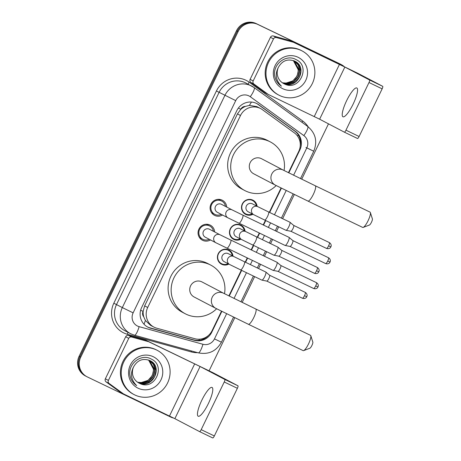 <?xml version="1.0" encoding="UTF-8"?>
<svg xmlns="http://www.w3.org/2000/svg" width="461" height="461" viewBox="0 0 461 461"><rect width="100%" height="100%" fill="white"/><g stroke="black" fill="none" stroke-linecap="round" stroke-linejoin="round"><path stroke-width="0.69" d="M228.835 264.084A7.993 7.779 -62.4 0 1 218.278 253.631A7.993 7.779 -62.4 0 1 233.007 256.126M240.878 239.178A7.993 7.779 -62.4 0 1 230.321 228.719A7.993 7.779 -62.4 0 1 245.05 231.215M252.922 214.267A7.993 7.779 -62.4 0 1 242.365 203.808A7.993 7.779 -62.4 0 1 257.094 206.303M210.504 239.933A8.5 8.275 -62.4 0 1 198.979 228.979A8.5 8.275 -62.4 0 1 214.676 231.969M222.548 215.028A8.5 8.275 -62.4 0 1 211.023 204.073A8.5 8.275 -62.4 0 1 226.72 207.064M288.442 172.708L298.763 151.352A14.983 14.579 117.6 0 0 294.325 132.843L262.355 109.643A14.983 14.579 117.6 0 0 260.603 108.554L256.881 106.618L249.378 105.39L245.465 106.393A4.996 4.858 117.6 0 0 240.786 109.245L238.366 108.081M260.603 108.554A14.983 14.579 117.6 0 0 260.171 108.341A14.983 14.579 117.6 0 0 240.509 115.504L147.704 307.487A14.983 14.579 117.6 0 0 153.888 327.08A14.983 14.579 117.6 0 0 156.7 328.192L194.807 338.708A14.983 14.579 117.6 0 0 212.089 330.652L221.493 311.198M143.74 316.816A14.983 14.579 -62.4 0 1 143.181 311.152L143.071 311.388A4.996 4.858 117.6 0 0 143.74 316.816L145.394 320.493L150.609 325.362L153.888 327.08M240.786 109.245L240.671 109.488A14.983 14.579 -62.4 0 1 245.465 106.393M240.671 109.488L237.45 113.902L144.645 305.885L143.181 311.152M228.881 295.91L241.305 270.209M245.217 262.119L247.24 257.935M251.153 249.839L253.348 245.298M257.261 237.208L259.284 233.024M263.191 224.933L265.386 220.393M269.299 212.296L281.049 187.996M173.618 418.046A14.983 14.579 -62.4 0 1 170.582 416.986L87.365 376.942A14.983 14.579 -62.4 0 1 86.933 376.723L86.121 376.297A14.983 14.579 -62.4 0 1 79.932 356.705L237.306 31.164A14.983 14.579 -62.4 0 1 256.967 23.995L340.183 64.039A14.983 14.579 -62.4 0 1 340.616 64.258A14.983 14.579 -62.4 0 0 340.183 64.039L256.967 23.995A14.983 14.579 -62.4 0 0 237.306 31.164L79.932 356.705A14.983 14.579 -62.4 0 0 86.121 376.297L85.302 375.871A14.983 14.579 -62.4 0 1 79.119 356.278L236.487 30.737A14.983 14.579 -62.4 0 1 256.149 23.569L339.365 63.612A14.983 14.579 -62.4 0 1 339.797 63.831L341.428 64.684A14.983 14.579 -62.4 0 1 344.183 66.574M288.788 172.881L299.886 149.917A14.983 14.579 117.6 0 0 295.455 131.408L258.684 104.728A14.983 14.579 117.6 0 0 256.933 103.639A14.983 14.579 117.6 0 0 256.5 103.425A14.983 14.579 117.6 0 0 236.839 110.588L141.636 307.527A14.983 14.579 117.6 0 0 147.825 327.126A14.983 14.579 117.6 0 0 150.638 328.232L194.456 340.327A14.983 14.579 117.6 0 0 211.737 332.272L221.839 311.371M86.933 376.723A14.983 14.579 -62.4 0 1 80.744 357.131L238.118 31.59A14.983 14.579 -62.4 0 1 257.78 24.421L340.996 64.465A14.983 14.579 -62.4 0 1 341.428 64.684M328.486 123.848L301.725 179.208M294.331 194.496L282.628 218.71M278.715 226.806L276.519 231.341M272.607 239.438L270.584 243.621M266.671 251.712L264.481 256.253M260.569 264.349L258.546 268.533M254.633 276.623L242.163 302.41M234.776 317.698L209.115 370.777M229.232 296.083L241.656 270.382M245.569 262.286L247.592 258.102M251.504 250.012L253.7 245.471M257.613 237.375L259.629 233.191M263.542 225.101L265.738 220.56M269.65 212.463L281.4 188.169M208.649 335.274A14.983 14.579 -62.4 0 1 193.643 339.901L149.825 327.806A14.983 14.579 -62.4 0 1 147.422 326.901M256.523 103.431A14.983 14.579 -62.4 0 1 257.872 104.301L294.637 130.982A14.983 14.579 -62.4 0 1 300.209 146.281M279.562 95.485A24.975 24.3 -62.4 0 1 278.842 95.122A24.975 24.3 -62.4 0 1 268.717 62.091A24.975 24.3 -62.4 0 1 301.298 50.52A24.975 24.3 -62.4 0 1 302.018 50.877A24.975 24.3 -62.4 0 1 312.149 83.908A24.975 24.3 -62.4 0 1 279.562 95.485M278.842 95.122L278.029 94.695A24.975 24.3 -62.4 0 1 267.899 61.665A24.975 24.3 -62.4 0 1 300.486 50.093A24.975 24.3 -62.4 0 1 301.206 50.451L302.018 50.877M284.126 83.781C299.201 92.154 311.221 66.315 296.129 59.636C285.889 53.545 272.048 64.753 274.877 76.514C275.816 80.635 278.006 83.856 281.446 86.184C275.822 80.525 274.808 74.244 278.398 67.329A12.487 12.153 -62.4 0 0 283.619 83.527A12.487 12.153 -62.4 0 0 283.976 83.706L284.126 83.781A12.487 12.153 -62.4 0 1 283.976 83.706L283.613 83.527M298.037 57.262A17.478 17.011 -62.4 0 1 305.758 80.375A17.478 17.011 -62.4 0 1 282.824 88.737A17.478 17.011 -62.4 0 1 275.102 65.623A17.478 17.011 -62.4 0 1 298.037 57.262M282.985 83.17L289.174 84.202L295.098 82.087L299.391 77.229L300.751 70.959L299.005 65.232L294.712 61.152M283.008 83.199C297.017 90.794 308.766 67.052 294.521 61.054C287.589 58.564 282.213 60.656 278.398 67.329M294.873 61.232L294.521 61.054M282.374 82.773L288.269 83.481L293.807 81.407L298.1 76.549L299.454 70.279L294.049 60.84M282.524 82.876L288.494 83.66L294.13 81.58L298.423 76.716L299.777 70.447L298.181 64.972L294.216 60.915M293.363 60.575L298.163 69.605L298.175 70.32A12.487 12.153 -62.4 0 1 286.097 83.061L292.839 80.9L297.126 76.042L298.486 69.772L293.536 60.639M286.097 83.061L282.53 82.83M353.149 104.082A15.979 3.676 -64.3 0 0 356.82 87.97A15.979 3.676 -64.3 0 0 346.632 100.665A15.979 3.676 -64.3 0 0 342.961 116.777A15.979 3.676 -64.3 0 0 353.149 104.082M265.386 92.932A2.495 2.432 -62.4 0 1 265.023 92.713L250.859 82.433A2.495 2.432 -62.4 0 1 250.121 79.35L253.175 80.952L273.5 38.908L270.446 37.306A2.495 2.432 -62.4 0 1 273.327 35.964L290.205 40.626A2.495 2.432 -62.4 0 1 290.603 40.77L357.99 73.374L382.722 86.328A2.495 0.576 115.7 0 1 382.14 88.846L369.002 82.519A2.495 0.576 -64.3 0 0 369.584 80.007L344.851 67.052L293.657 42.372A2.495 2.432 117.6 0 0 293.259 42.222L276.381 37.566A2.495 2.432 117.6 0 0 273.5 38.908M250.121 79.35L270.446 37.306M359.102 136.508A2.495 0.576 115.7 0 1 357.511 138.49A2.495 0.576 115.7 0 1 357.505 138.484L344.373 132.169A2.495 0.576 -64.3 0 0 344.373 132.169A2.495 0.576 -64.3 0 0 345.963 130.181L359.102 136.508L382.14 88.846M345.963 130.181L369.002 82.519M357.511 138.49L344.373 132.169L319.634 119.209L268.44 94.528A2.495 2.432 117.6 0 1 268.371 94.493L265.317 92.891M253.175 80.952A2.495 2.432 117.6 0 0 253.913 84.035L268.077 94.315A2.495 2.432 117.6 0 0 268.371 94.493M134.796 394.944A24.975 24.3 -62.4 0 1 134.076 394.581A24.975 24.3 -62.4 0 1 123.951 361.551A24.975 24.3 -62.4 0 1 156.533 349.98A24.975 24.3 -62.4 0 1 157.253 350.343A24.975 24.3 -62.4 0 1 167.383 383.368A24.975 24.3 -62.4 0 1 134.796 394.944M134.076 394.581L133.264 394.155A24.975 24.3 -62.4 0 1 123.133 361.124A24.975 24.3 -62.4 0 1 155.72 349.553A24.975 24.3 -62.4 0 1 156.44 349.916L157.253 350.343M139.36 383.241A12.487 12.153 -62.4 0 1 139.21 383.172L139.36 383.241C154.435 391.614 166.456 365.775 151.364 359.096C141.124 353.005 127.282 364.213 130.111 375.974C131.051 380.095 133.241 383.316 136.681 385.644C131.057 379.991 130.042 373.704 133.632 366.795A12.487 12.153 -62.4 0 0 138.853 382.987L139.21 383.166A12.487 12.153 -62.4 0 1 138.853 382.987M153.271 356.722A17.478 17.011 -62.4 0 1 160.993 379.835A17.478 17.011 -62.4 0 1 138.058 388.197A17.478 17.011 -62.4 0 1 130.336 365.083A17.478 17.011 -62.4 0 1 153.271 356.722M138.219 382.63L144.408 383.661L150.332 381.547L154.625 376.689L155.985 370.419L154.239 364.691L149.946 360.611M138.242 382.659C152.251 390.26 164.001 366.512 149.756 360.514C142.824 358.03 137.447 360.122 133.632 366.795M150.107 360.692L149.756 360.514M137.609 382.238L143.504 382.941L149.041 380.867L153.334 376.009L154.689 369.739L149.283 360.3M137.758 382.336L143.728 383.12L149.364 381.04L153.657 376.182L155.011 369.912L153.415 364.432L149.45 360.375M148.598 360.035L153.398 369.065L153.409 369.78A12.487 12.153 -62.4 0 1 141.331 382.521L148.073 380.36L152.361 375.502L153.72 369.232L148.77 360.099M141.331 382.521L137.764 382.296M370.362 212.538L372.396 218.9A3.498 0.801 115.7 0 1 371.462 222.254A3.498 0.801 115.7 0 1 369.445 225.026L363.205 227.406A8.488 1.953 -64.3 0 0 368.097 220.681A8.488 1.953 -64.3 0 0 370.362 212.538A8.488 1.953 -64.3 0 0 370.05 212.123L315.301 185.777A8.488 1.953 115.7 0 1 313.353 194.335A8.488 1.953 115.7 0 1 307.936 201.077L362.686 227.423A8.488 1.953 -64.3 0 0 363.205 227.406M315.301 185.777L283.175 170.063L261.537 158.728A8.488 8.263 117.6 0 0 250.214 162.537A8.488 8.263 117.6 0 0 253.659 173.768L275.292 185.103L307.936 201.077M276.179 185.564A27.47 26.732 -62.4 0 1 245.644 190.981A27.47 26.732 -62.4 0 1 244.849 190.583A27.47 26.732 -62.4 0 1 233.71 154.251A27.47 26.732 -62.4 0 1 269.552 141.515A27.47 26.732 -62.4 0 1 270.342 141.913A27.47 26.732 -62.4 0 1 284.057 170.518M244.849 190.583L241.795 188.981A27.47 26.732 -62.4 0 1 230.656 152.649A27.47 26.732 -62.4 0 1 266.498 139.919A27.47 26.732 -62.4 0 1 267.294 140.317L270.342 141.913M310.806 335.741L312.835 342.102A3.498 0.801 115.7 0 1 311.901 345.456A3.498 0.801 115.7 0 1 309.89 348.228L303.649 350.608A8.488 1.953 -64.3 0 0 308.542 343.883A8.488 1.953 -64.3 0 0 310.806 335.741A8.488 1.953 -64.3 0 0 310.495 335.326L255.746 308.979A8.488 1.953 115.7 0 1 253.792 317.537A8.488 1.953 115.7 0 1 248.381 324.279L303.131 350.625A8.488 1.953 -64.3 0 0 303.649 350.608M255.746 308.979L223.614 293.265L201.981 281.93A8.488 8.263 117.6 0 0 190.658 285.739A8.488 8.263 117.6 0 0 194.098 296.97L215.736 308.305L248.381 324.279M216.624 308.766A27.47 26.732 -62.4 0 1 186.083 314.183A27.47 26.732 -62.4 0 1 185.293 313.78A27.47 26.732 -62.4 0 1 174.149 277.447A27.47 26.732 -62.4 0 1 209.997 264.718A27.47 26.732 -62.4 0 1 210.786 265.115A27.47 26.732 -62.4 0 1 224.501 293.72M185.293 313.78L182.239 312.183A27.47 26.732 -62.4 0 1 171.1 275.851A27.47 26.732 -62.4 0 1 206.943 263.122A27.47 26.732 -62.4 0 1 207.732 263.519L210.786 265.115M225.464 206.401A7.491 7.29 117.6 0 0 211.697 204.407A7.491 7.29 117.6 0 0 221.292 214.365M221.389 204.269A4.495 4.374 117.6 0 0 215.523 206.355A4.495 4.374 117.6 0 0 217.344 212.302L228.011 217.886A4.495 4.374 117.6 0 1 226.04 212.267A4.495 4.374 117.6 0 1 232.183 209.922L221.516 204.338A4.495 4.374 117.6 0 0 221.389 204.269M238.942 223.239A4.495 1.031 115.7 0 0 241.685 219.92A4.495 1.031 115.7 0 0 241.806 219.667A4.495 1.031 115.7 0 0 242.843 215.137L289.007 237.352A4.495 1.031 115.7 0 1 289.012 237.357A4.495 1.031 115.7 0 1 289.059 237.386A4.495 1.031 115.7 0 1 287.969 241.881A4.495 1.031 115.7 0 1 285.163 245.471A4.495 1.031 115.7 0 1 285.105 245.454A4.495 1.031 115.7 0 1 285.1 245.448L228.011 217.886M328.497 257.739C330.894 259.278 330.312 261.606 330.266 261.324L330.013 262.079L327.748 261.012A3.244 0.749 115.7 0 0 328.497 257.739L292.862 240.596A3.244 0.749 115.7 0 1 292.879 240.607A3.244 0.749 115.7 0 1 292.095 243.857A3.244 0.749 115.7 0 1 290.073 246.451A3.244 0.749 115.7 0 1 290.027 246.433M213.42 231.313A7.491 7.29 117.6 0 0 199.653 229.313A7.491 7.29 117.6 0 0 209.248 239.276M209.346 229.18A4.495 4.374 117.6 0 0 203.48 231.266A4.495 4.374 117.6 0 0 205.301 237.208L215.967 242.797A4.495 4.374 117.6 0 1 213.996 237.179A4.495 4.374 117.6 0 1 220.139 234.833L209.473 229.25A4.495 4.374 117.6 0 0 209.346 229.18M226.898 248.151A4.495 1.031 115.7 0 0 229.641 244.831A4.495 1.031 115.7 0 0 229.768 244.578A4.495 1.031 115.7 0 0 230.8 240.048L276.963 262.263A4.495 1.031 115.7 0 1 276.969 262.263A4.495 1.031 115.7 0 1 277.015 262.297A4.495 1.031 115.7 0 1 275.932 266.792A4.495 1.031 115.7 0 1 273.125 270.382A4.495 1.031 115.7 0 1 273.062 270.359A4.495 1.031 115.7 0 1 273.056 270.359L215.967 242.797M316.453 282.651C318.851 284.189 318.269 286.517 318.223 286.229L317.969 286.99L315.71 285.924A3.244 0.749 115.7 0 0 316.453 282.651L280.818 265.501A3.244 0.749 115.7 0 1 280.841 265.519A3.244 0.749 115.7 0 1 280.058 268.763A3.244 0.749 115.7 0 1 278.029 271.356A3.244 0.749 115.7 0 1 277.983 271.345M256.362 205.917A7.491 7.29 117.6 0 0 242.595 203.923A7.491 7.29 117.6 0 0 252.19 213.881M257.912 206.73L252.415 203.854A4.495 4.374 117.6 0 0 246.422 205.871A4.495 4.374 117.6 0 0 248.243 211.818L253.74 214.693A4.495 4.374 117.6 0 1 251.769 209.075A4.495 4.374 117.6 0 1 257.912 206.73L268.567 211.945A4.495 1.031 115.7 0 1 267.536 216.474A4.495 1.031 115.7 0 1 267.409 216.728A4.495 1.031 115.7 0 1 264.672 220.047L285.958 230.287A4.495 1.031 115.7 0 1 285.953 230.287A4.495 1.031 115.7 0 0 286.016 230.31A4.495 1.031 115.7 0 0 288.822 226.72A4.495 1.031 115.7 0 0 289.906 222.219A4.495 1.031 115.7 0 0 289.865 222.19A4.495 1.031 115.7 0 0 289.854 222.185L268.567 211.945M293.697 225.423A3.244 0.749 115.7 0 1 293.732 225.446A3.244 0.749 115.7 0 1 292.948 228.691A3.244 0.749 115.7 0 1 290.92 231.284A3.244 0.749 115.7 0 1 290.879 231.272L326.532 248.427C329.229 249.338 330.687 247.43 330.433 247.574L330.86 246.912L328.601 245.846A3.244 0.749 115.7 0 1 326.532 248.427M244.318 230.828A7.491 7.29 117.6 0 0 230.552 228.835A7.491 7.29 117.6 0 0 240.146 238.792M245.869 231.641L240.371 228.765A4.495 4.374 117.6 0 0 234.378 230.782A4.495 4.374 117.6 0 0 236.199 236.724L241.697 239.605A4.495 4.374 117.6 0 1 239.726 233.986A4.495 4.374 117.6 0 1 245.869 231.641L256.529 236.856A4.495 1.031 115.7 0 1 255.492 241.385A4.495 1.031 115.7 0 1 255.371 241.639A4.495 1.031 115.7 0 1 252.628 244.958L273.915 255.198A4.495 1.031 115.7 0 1 273.909 255.192A4.495 1.031 115.7 0 0 273.972 255.215A4.495 1.031 115.7 0 0 276.779 251.625A4.495 1.031 115.7 0 0 277.868 247.131A4.495 1.031 115.7 0 0 277.822 247.102A4.495 1.031 115.7 0 1 277.822 247.102L256.529 236.856M281.659 250.335A3.244 0.749 115.7 0 1 281.688 250.352A3.244 0.749 115.7 0 1 280.905 253.602A3.244 0.749 115.7 0 1 278.876 256.195A3.244 0.749 115.7 0 1 278.836 256.183M232.275 255.74A7.491 7.29 117.6 0 0 218.508 253.74A7.491 7.29 117.6 0 0 228.103 263.704M233.825 256.552L228.333 253.671A4.495 4.374 117.6 0 0 222.335 255.694A4.495 4.374 117.6 0 0 224.161 261.635L229.653 264.516A4.495 4.374 117.6 0 1 227.682 258.892A4.495 4.374 117.6 0 1 233.825 256.552L244.486 261.767A4.495 1.031 115.7 0 1 243.454 266.297A4.495 1.031 115.7 0 1 243.327 266.55A4.495 1.031 115.7 0 1 240.584 269.864L261.871 280.109A4.495 1.031 115.7 0 1 261.865 280.104A4.495 1.031 115.7 0 0 261.934 280.127A4.495 1.031 115.7 0 0 264.741 276.537A4.495 1.031 115.7 0 0 265.824 272.042A4.495 1.031 115.7 0 0 265.778 272.013A4.495 1.031 115.7 0 1 265.778 272.013L244.486 261.767M304.514 295.668A3.244 0.749 115.7 0 0 305.263 292.395L269.627 275.252A3.244 0.749 115.7 0 1 269.645 275.263A3.244 0.749 115.7 0 1 268.861 278.513A3.244 0.749 115.7 0 1 266.838 281.106A3.244 0.749 115.7 0 1 266.792 281.089L302.445 298.244C305.147 299.16 306.6 297.253 306.352 297.397L306.778 296.734L304.514 295.668A3.244 0.749 115.7 0 1 302.445 298.244M208.384 403.542A15.979 3.676 -64.3 0 0 212.054 387.436A15.979 3.676 -64.3 0 0 201.866 400.131A15.979 3.676 -64.3 0 0 198.195 416.237A15.979 3.676 -64.3 0 0 208.384 403.542M120.621 392.392A2.495 2.432 -62.4 0 1 120.258 392.173L106.093 381.898A2.495 2.432 -62.4 0 1 105.356 378.809L108.41 380.411L128.734 338.368L125.68 336.766A2.495 2.432 -62.4 0 1 128.561 335.424L145.44 340.085A2.495 2.432 -62.4 0 1 145.837 340.235L213.224 372.834L237.957 385.788A2.495 0.576 115.7 0 1 237.38 388.306L224.236 381.979A2.495 0.576 -64.3 0 0 224.818 379.466L200.086 366.512L148.891 341.832A2.495 2.432 117.6 0 0 148.494 341.682L131.616 337.026A2.495 2.432 117.6 0 0 128.734 338.368M105.356 378.809L125.68 336.766M108.41 380.411A2.495 2.432 117.6 0 0 109.148 383.494L123.312 393.775A2.495 2.432 117.6 0 0 123.675 393.988L174.869 418.669L199.601 431.623A2.495 0.576 -64.3 0 0 199.607 431.629A2.495 0.576 -64.3 0 0 201.198 429.646L214.336 435.968L237.38 388.306M214.336 435.968A2.495 0.576 115.7 0 1 212.746 437.95A2.495 0.576 115.7 0 1 212.74 437.95L199.607 431.629L212.746 437.95M201.198 429.646L224.236 381.979M144.028 324.233A14.983 3.371 -74.6 0 0 145.394 320.493M297.558 136.104A14.983 3.411 -54 0 0 298.267 134.825M249.378 105.39A14.983 3.411 -54 0 0 251.424 102.06M198.922 340.345A14.983 3.371 -74.6 0 0 199.394 339.204M143.071 311.388L140.634 310.213M237.45 113.902L240.509 115.504M144.645 305.885L147.704 307.487M79.119 356.278L80.744 357.131M236.487 30.737L238.118 31.59M256.149 23.569L257.78 24.421M339.365 63.612L340.996 64.465M293.588 175.238L306.796 147.923A9.986 9.721 117.6 0 0 303.834 135.58L250.283 96.718A9.986 9.721 117.6 0 0 235.721 100.625L133.125 312.858A9.986 9.721 117.6 0 0 139.124 326.659L202.949 344.275A9.986 9.721 117.6 0 0 214.469 338.904L226.639 313.728M133.125 312.858L122.326 307.573L224.922 95.346A19.979 19.443 -62.4 0 1 251.136 85.786A19.979 19.443 -62.4 0 1 251.712 86.08A19.979 19.443 -62.4 0 1 254.046 87.527A9.986 2.276 -54 0 1 254.115 87.567L245.915 83.038A19.979 19.443 117.6 0 0 245.338 82.749A19.979 19.443 117.6 0 0 219.125 92.304L116.524 304.537A19.979 19.443 117.6 0 0 124.775 330.664L130.578 333.701A19.979 19.443 -62.4 0 1 122.326 307.573L113.827 303.217L216.422 90.984L235.721 100.625M134.324 335.182A9.986 2.247 -74.6 0 0 134.428 335.222A9.986 2.247 -74.6 0 0 139.124 326.659M216.422 90.984A22.474 21.874 -62.4 0 1 245.915 80.237A22.474 21.874 -62.4 0 1 249.188 82.191L302.744 121.053A22.474 21.874 -62.4 0 1 308.19 126.827M197.573 352.653A22.474 21.874 -62.4 0 1 191.154 351.887L127.328 334.271A22.474 21.874 -62.4 0 1 113.827 303.217M131.155 333.989A19.979 19.443 -62.4 0 1 130.578 333.701L134.428 335.222L198.253 352.838A9.986 2.247 -74.6 0 0 202.949 344.275M234.027 298.44L246.474 272.699M250.386 264.602L252.409 260.425M256.322 252.328L258.517 247.788M262.43 239.697L264.453 235.513M268.365 227.417L270.555 222.876M274.468 214.786L286.195 190.531M191.154 351.887A2.495 0.565 105.4 0 1 191.465 350.965M127.328 334.271A2.495 0.565 105.4 0 1 128.118 332.41M301.984 122.309A2.495 0.57 126 0 1 302.744 121.053M248.162 84.219A2.495 0.57 126 0 1 249.188 82.191M198.155 352.798A9.986 2.247 -74.6 0 0 198.253 352.838C208.487 354.866 216.209 351.317 221.424 342.183L233.548 317.105M214.469 338.904L221.424 342.183M306.796 147.923L313.751 151.202C317.669 141.429 315.641 133.171 307.666 126.429A9.986 2.276 -54 0 0 307.602 126.389M303.834 135.58A9.986 2.276 -54 0 0 307.666 126.429L254.115 87.567A9.986 2.276 -54 0 1 250.283 96.718M305.977 147.497L310.155 149.462M257.872 104.301L258.684 104.728M294.637 130.982L295.455 131.408M299.448 149.687L299.886 149.917M211.317 332.053L211.737 332.272M193.643 339.901L194.456 340.327M149.825 327.806L150.638 328.232M319.634 119.209L344.851 67.052M314.241 116.57L339.452 64.407M290.603 40.77L293.657 42.372M369.584 80.007L382.722 86.328M265.023 92.713L268.077 94.315M253.913 84.035L250.859 82.433M293.259 42.222L290.205 40.626M273.327 35.964L276.381 37.566M283.175 170.063A8.488 8.263 117.6 0 0 271.788 173.999A8.488 8.263 117.6 0 0 275.292 185.103M223.614 293.265A8.488 8.263 117.6 0 0 212.233 297.201A8.488 8.263 117.6 0 0 215.736 308.305M327.748 261.012A3.244 0.749 115.7 0 1 325.679 263.588L290.05 246.445M315.71 285.924A3.244 0.749 115.7 0 1 313.636 288.5L278.006 271.356M330.86 246.912L331.119 246.157C331.159 246.439 331.741 244.117 329.344 242.578A3.244 0.749 115.7 0 1 328.601 245.846M314.488 273.338C317.191 274.249 318.643 272.342 318.395 272.486L319.075 271.068C319.116 271.35 319.704 269.028 317.306 267.484A3.244 0.749 115.7 0 1 316.557 270.757A3.244 0.749 115.7 0 1 314.488 273.338L278.859 256.189M318.822 271.823L316.557 270.757M174.869 418.669L200.086 366.512M169.475 416.029L194.686 363.867M145.837 340.235L148.891 341.832M224.818 379.466L237.957 385.788M120.258 392.173L123.312 393.775M109.148 383.494L106.093 381.898M148.494 341.682L145.44 340.085M128.561 335.424L131.616 337.026M240.942 301.817L253.406 276.035M257.319 267.939L259.341 263.755M263.254 255.665L265.45 251.124M269.362 243.028L271.379 238.85M275.292 230.754L277.487 226.213M281.4 218.122L293.11 193.902M300.497 178.614L313.751 151.202M214.734 214.313L211.472 212.607M221.683 201.042L218.428 199.336M242.843 215.137L232.183 209.922M292.879 240.607L289.059 237.386M290.073 246.451L285.163 245.471M325.679 263.588C328.382 264.505 329.834 262.597 329.586 262.741L330.013 262.079M202.69 239.224L199.429 237.519M209.646 225.953L206.384 224.242M230.8 240.048L220.139 234.833M280.841 265.519L277.015 262.297M278.029 271.356L273.125 270.382M313.636 288.5C316.338 289.41 317.79 287.503 317.543 287.652L317.969 286.99M245.632 213.829L243.437 212.682M252.582 200.558L250.392 199.411M264.672 220.047L253.74 214.693M293.732 225.446L289.906 222.219M290.92 231.284L286.016 230.31M329.344 242.578L293.715 225.429M233.589 238.74L231.393 237.594M240.544 225.469L238.349 224.317M252.628 244.958L241.697 239.605M281.688 250.352L277.868 247.131M278.876 256.195L273.972 255.215M317.306 267.484L281.671 250.34M305.263 292.395C307.66 293.939 307.078 296.262 307.032 295.979L306.778 296.734M221.545 263.652L219.355 262.499M228.5 250.381L226.305 249.228M240.584 269.864L229.653 264.516M269.645 275.263L265.824 272.042M266.838 281.106L261.934 280.127M123.606 393.953L120.552 392.357"/></g></svg>
